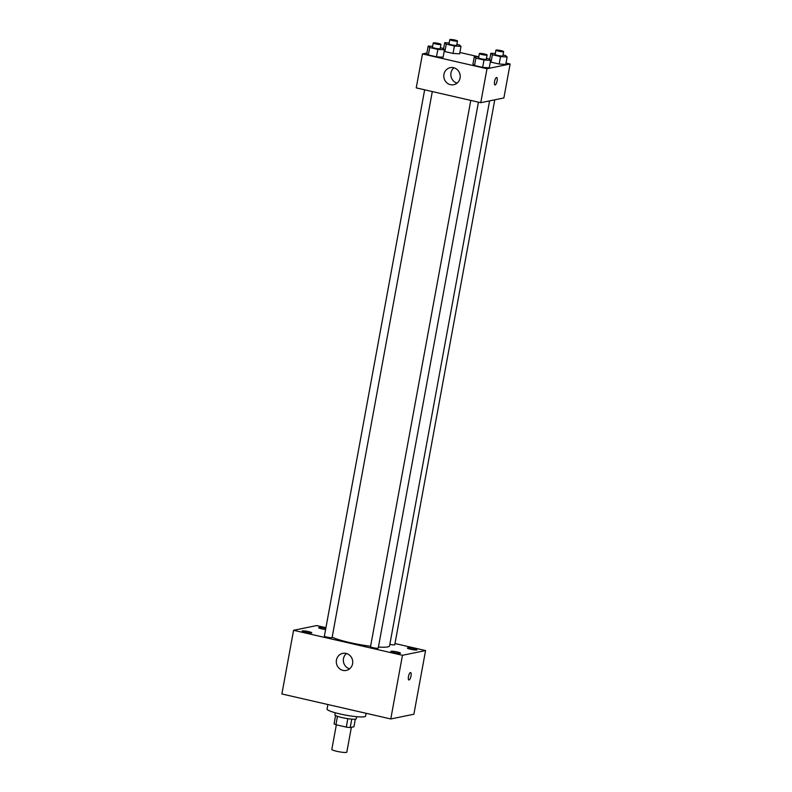 <?xml version="1.0" encoding="UTF-8"?>
<svg xmlns="http://www.w3.org/2000/svg" width="792" height="792" viewBox="0 0 792 792"><rect width="100%" height="100%" fill="white"/><g stroke="black" fill="none" stroke-linecap="round" stroke-linejoin="round"><path stroke-width="1.19" d="M336.343 724.809L331.828 749.4A7.623 1.02 10.4 0 0 337.946 751.549A7.623 1.02 10.4 0 0 346.381 752.4A7.623 1.02 10.4 0 0 346.817 752.153L351.371 727.303M347.817 718.681L346.272 727.096L335.927 724.72A10.345 1.376 10.4 0 1 334.075 723.838L335.59 715.572M355.311 719.195L353.915 726.789L350.203 727.541A10.345 1.376 10.4 0 1 346.272 727.096M351.747 719.146L350.203 727.541M356.647 716.681L356.261 718.789A10.89 1.455 -169.6 0 1 345.292 718.255A10.89 1.455 -169.6 0 1 334.848 714.859L335.234 712.75M337.471 716.334L335.927 724.72M327.888 704.524L327.056 709.048A19.592 2.614 10.4 0 0 342.797 714.562A19.592 2.614 10.4 0 0 364.478 716.75A19.592 2.614 10.4 0 0 365.607 716.116L366.122 713.295M394.98 643.54L425.571 650.559L413.889 714.226L390.773 718.958L281.883 693.96L293.575 630.293L316.691 625.571L325.938 627.69M305.326 632.273A4.891 0.653 10.4 0 0 311.761 632.818A4.891 0.653 10.4 0 0 307.068 631.293A4.891 0.653 10.4 0 0 302.138 631.056A4.891 0.653 10.4 0 0 305.326 632.273M394.04 652.638A4.891 0.653 10.4 0 0 400.485 653.182A4.891 0.653 10.4 0 0 395.782 651.658A4.891 0.653 10.4 0 0 390.852 651.42A4.891 0.653 10.4 0 0 394.04 652.638M410.573 649.252A4.891 0.653 10.4 0 0 417.008 649.806A4.891 0.653 10.4 0 0 412.315 648.282A4.891 0.653 10.4 0 0 407.385 648.034A4.891 0.653 10.4 0 0 410.573 649.252M325.799 628.393A4.891 0.653 10.4 0 0 318.661 627.67A4.891 0.653 10.4 0 0 321.849 628.888A4.891 0.653 10.4 0 0 325.591 629.531M425.571 650.559L402.455 655.291L390.773 718.958M402.455 655.291L293.575 630.293M346.064 653.4A8.712 8.197 78.4 0 1 352.727 662.003A8.712 8.197 78.4 0 1 346.252 670.428A8.712 8.197 78.4 0 1 336.481 663.538A8.712 8.197 78.4 0 1 342.758 653.36A8.712 8.197 78.4 0 1 346.064 653.4M349.599 668.844A8.712 8.197 78.4 0 1 343.52 662.092A8.712 8.197 78.4 0 1 346.46 653.509M410.414 672.557A3.812 1.188 -77.1 0 1 410.583 672.557A3.812 1.188 -77.1 0 1 410.89 676.536A3.812 1.188 -77.1 0 1 408.88 679.981A3.812 1.188 -77.1 0 1 408.514 676.269A3.812 1.188 -77.1 0 1 410.414 672.557M410.583 672.557A3.812 1.188 -77.1 0 1 410.88 676.536A3.812 1.188 -77.1 0 1 408.88 679.981M424.651 89.813L324.383 636.115A3.92 0.525 10.4 0 0 326.938 637.095A3.92 0.525 10.4 0 0 331.868 637.659A3.92 0.525 10.4 0 0 332.095 637.53L432.303 91.565M389.842 644.351A3.92 0.525 10.4 0 0 394.535 644.866A3.92 0.525 10.4 0 0 394.762 644.737L494.772 99.822M470.785 100.396L370.517 646.708A3.92 0.525 10.4 0 0 373.072 647.678A3.92 0.525 10.4 0 0 378.23 648.123L478.437 102.158M378.428 647.044A30.482 4.069 10.4 0 0 387.803 646.906A30.482 4.069 10.4 0 0 389.555 645.935L489.585 100.881M332.165 637.164A30.482 4.069 10.4 0 0 370.607 646.262M506.029 63.063L510.117 64.004L503.88 97.96L480.764 102.693L416.236 87.882L422.473 53.925L426.898 53.014M459.895 52.48L478.784 56.816M440.342 47.758L442.926 48.352L444.47 49.807L443.104 57.232L436.501 56.816L428.353 54.945L426.809 53.49L428.175 46.065L432.63 46.342M491.02 62.152L499.168 64.023L491.02 62.152L492.386 54.727L490.842 53.272L495.297 53.549M505.771 64.439L499.168 64.023L505.771 64.439L507.137 57.014L500.534 56.598L492.386 54.727M510.117 64.004L486.991 68.736L422.473 53.925M444.886 51.559L453.034 53.43L444.886 51.559L446.252 44.134L444.708 42.679L449.163 42.966M459.637 53.846L453.034 53.43L459.637 53.846L461.003 46.421L454.4 46.005L446.252 44.134M486.476 58.351L489.06 58.945L490.604 60.39L489.248 67.825L482.645 67.399L474.487 65.538L472.943 64.083L474.309 56.658L478.764 56.935M486.991 68.736L480.764 102.693M460.073 78.032A8.712 8.197 78.4 0 1 453.747 84.714A8.712 8.197 78.4 0 1 443.975 77.824A8.712 8.197 78.4 0 1 450.262 67.657A8.712 8.197 78.4 0 1 460.073 78.032M496.505 77.517A3.812 1.188 -77.1 0 1 496.683 77.517A3.812 1.188 -77.1 0 1 496.98 81.487A3.812 1.188 -77.1 0 1 494.98 84.942A3.812 1.188 -77.1 0 1 494.614 81.22A3.812 1.188 -77.1 0 1 496.505 77.517M496.683 77.517A3.812 1.188 -77.1 0 1 496.98 81.487A3.812 1.188 -77.1 0 1 494.97 84.942M457.093 83.13A8.712 8.197 78.4 0 1 451.014 76.388A8.712 8.197 78.4 0 1 453.955 67.795M490.604 60.39L484.001 59.974L475.853 58.103L474.309 56.658M479.378 53.569L478.606 57.816A3.92 0.525 10.4 0 0 481.754 58.915A3.92 0.525 10.4 0 0 486.09 59.36A3.92 0.525 10.4 0 0 486.308 59.232L487.09 54.985A3.92 0.525 10.4 0 0 483.328 53.767A3.92 0.525 10.4 0 0 479.378 53.569A3.92 0.525 10.4 0 0 482.526 54.678A3.92 0.525 10.4 0 0 486.862 55.113A3.92 0.525 10.4 0 0 487.09 54.985M489.248 67.825L482.645 67.399L474.487 65.538L472.943 64.083M484.001 59.974L482.645 67.399M475.853 58.103L474.487 65.538M444.47 49.807L437.867 49.391L429.719 47.52L428.175 46.065M433.244 42.986L432.472 47.223A3.92 0.525 10.4 0 0 435.62 48.332A3.92 0.525 10.4 0 0 439.956 48.767A3.92 0.525 10.4 0 0 440.174 48.639L440.956 44.401A3.92 0.525 10.4 0 0 437.194 43.174A3.92 0.525 10.4 0 0 433.244 42.986A3.92 0.525 10.4 0 0 436.392 44.085A3.92 0.525 10.4 0 0 440.728 44.52A3.92 0.525 10.4 0 0 440.956 44.401M443.104 57.232L436.501 56.816L428.353 54.945L426.809 53.49M437.867 49.391L436.501 56.816M429.719 47.52L428.353 54.945M502.999 54.965L505.593 55.559L507.137 57.014M495.911 50.193L495.129 54.43A3.92 0.525 10.4 0 0 498.277 55.539A3.92 0.525 10.4 0 0 502.613 55.975A3.92 0.525 10.4 0 0 502.841 55.846L503.623 51.609A3.92 0.525 10.4 0 0 499.861 50.381A3.92 0.525 10.4 0 0 495.911 50.193A3.92 0.525 10.4 0 0 499.059 51.292A3.92 0.525 10.4 0 0 503.395 51.727A3.92 0.525 10.4 0 0 503.623 51.609M490.842 53.272L489.694 59.529M500.534 56.598L499.168 64.023M456.865 44.372L459.459 44.966L461.003 46.421M449.777 39.6L448.995 43.847A3.92 0.525 10.4 0 0 452.143 44.946A3.92 0.525 10.4 0 0 456.479 45.382A3.92 0.525 10.4 0 0 456.707 45.263L457.489 41.016A3.92 0.525 10.4 0 0 453.727 39.798A3.92 0.525 10.4 0 0 449.777 39.6A3.92 0.525 10.4 0 0 452.925 40.699A3.92 0.525 10.4 0 0 457.261 41.144A3.92 0.525 10.4 0 0 457.489 41.016M444.708 42.679L443.55 48.946M454.4 46.005L453.034 53.43"/></g></svg>
